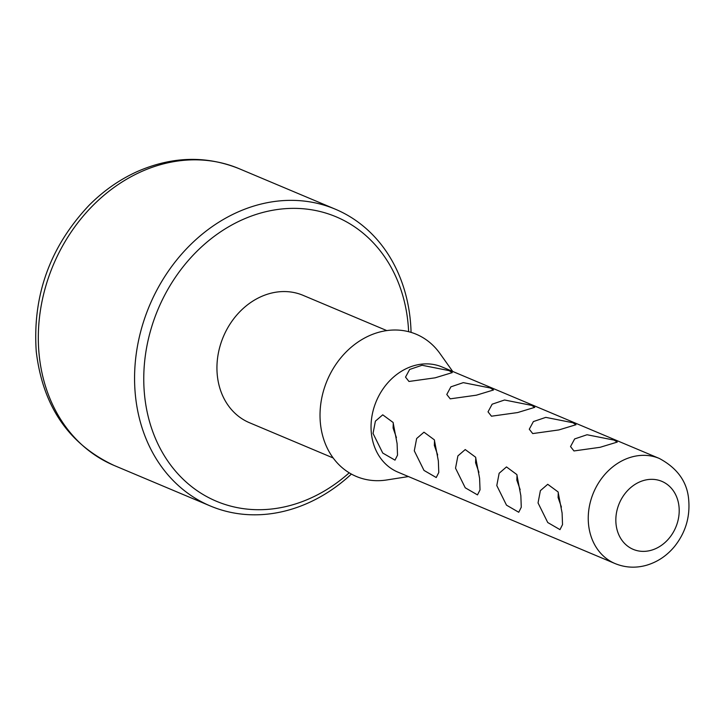 <?xml version="1.0" encoding="UTF-8"?>
<svg xmlns="http://www.w3.org/2000/svg" width="725" height="725" viewBox="0 0 725 725"><rect width="100%" height="100%" fill="white"/><g stroke="black" fill="none" stroke-linecap="round" stroke-linejoin="round"><path stroke-width="1.09" d="M408.628 331.697A154.307 128.271 112.8 0 0 408.039 323.395A154.307 128.271 112.8 0 0 262.178 212.633A154.307 128.271 112.8 0 0 144.511 394.672A154.307 128.271 112.8 0 0 349.214 472.809M351.398 474.077A161.023 133.844 -67.2 0 1 210.35 505.987A161.023 133.844 -67.2 0 1 135.348 394.772A161.023 133.844 -67.2 0 1 194.282 241.108A161.023 133.844 -67.2 0 1 335.331 209.19A161.023 133.844 -67.2 0 1 410.332 320.405A161.023 133.844 -67.2 0 1 411.066 332.376M449.065 370.62L422.05 365.264L409.643 369.46L405.529 377.109L408.963 381.468L435.118 377.825L452.273 372.605L449.065 370.62M490.317 387.993L463.293 382.637L450.896 386.833L446.781 394.472L450.216 398.841L476.37 395.188L493.526 389.978L490.317 387.993M531.57 405.366L504.546 400.001L492.148 404.197L488.025 411.845L491.459 416.204L517.614 412.561L534.778 407.341L531.57 405.366M572.813 422.729L545.798 417.373L533.392 421.569L529.277 429.218L532.712 433.577L558.866 429.934L576.022 424.714L572.813 422.729M614.066 440.102L587.042 434.746L574.644 438.933L570.53 446.582L573.964 450.95L600.119 447.298L617.274 442.078L614.066 440.102M393.285 422.983L393.086 428.031L396.421 437.592M397.101 443.582L393.086 422.448L382.737 414.827L375.396 421.162L373.04 433.45L382.746 453.053L394.998 460.157L397.527 455.119L397.101 443.582M434.529 440.347L434.338 445.395L437.664 454.965M438.353 460.955L434.338 439.821L423.98 432.191L416.639 438.534L414.292 450.823L423.989 470.416L436.242 477.53L438.779 472.483L438.353 460.955M475.781 457.72L475.582 462.767L478.917 472.338M479.597 478.319L475.582 457.185L465.233 449.563L457.892 455.907L455.536 468.187L465.242 487.789L477.494 494.894L480.032 489.855L479.597 478.319M517.034 475.083L516.834 480.14L520.169 489.701M520.849 495.692L516.834 474.558L506.485 466.927L499.144 473.271L496.788 485.56L506.494 505.153L518.747 512.267L521.275 507.219L520.849 495.692M558.277 492.456L558.087 497.504L561.413 507.074M562.102 513.055L558.078 491.922L547.728 484.3L540.388 490.644L538.041 502.923L547.737 522.526L559.99 529.631L562.528 524.592L562.102 513.055M333.174 457.973L249.463 422.72A69.102 57.438 -67.2 0 1 217.273 374.997A69.102 57.438 -67.2 0 1 242.558 309.049A69.102 57.438 -67.2 0 1 303.095 295.347L386.806 330.6M615.081 563.57L397.88 472.111A57.021 47.397 -67.2 0 1 371.318 432.725A57.021 47.397 -67.2 0 1 392.189 378.305A57.021 47.397 -67.2 0 1 442.141 367.004L659.342 458.463A57.021 47.397 -67.2 0 0 609.39 469.764A57.021 47.397 -67.2 0 0 588.519 524.184A57.021 47.397 -67.2 0 0 615.081 563.57C625.14 567.675 635.508 568.264 646.202 565.346C657.367 562.102 666.819 555.803 674.558 546.451C685.315 532.884 690.046 517.587 688.75 500.567C687.563 482.406 677.766 468.368 659.342 458.463M408.456 476.561L386.67 479.977A77.158 64.135 -67.2 0 1 320.396 423.173A77.158 64.135 -67.2 0 1 362.509 339.2A77.158 64.135 -67.2 0 1 439.93 353.483L452.708 371.454M39.096 354.244A161.023 133.844 112.8 0 0 114.106 465.459C68.748 444.198 42.793 406.218 36.25 351.525C32.426 295.537 49.998 246.826 88.976 205.402C103.439 190.847 119.58 179.546 137.397 171.499C172.115 156.355 206.009 155.413 239.078 168.662A161.023 133.844 112.8 0 0 98.029 200.58A161.023 133.844 112.8 0 0 39.096 354.244M616.014 523.876A36.893 30.668 112.8 0 0 650.896 550.357A36.893 30.668 112.8 0 0 679.026 506.838A36.893 30.668 112.8 0 0 644.153 480.349A36.893 30.668 112.8 0 0 616.014 523.876M210.35 505.987L114.106 465.459M335.331 209.19L239.078 168.662"/></g></svg>
